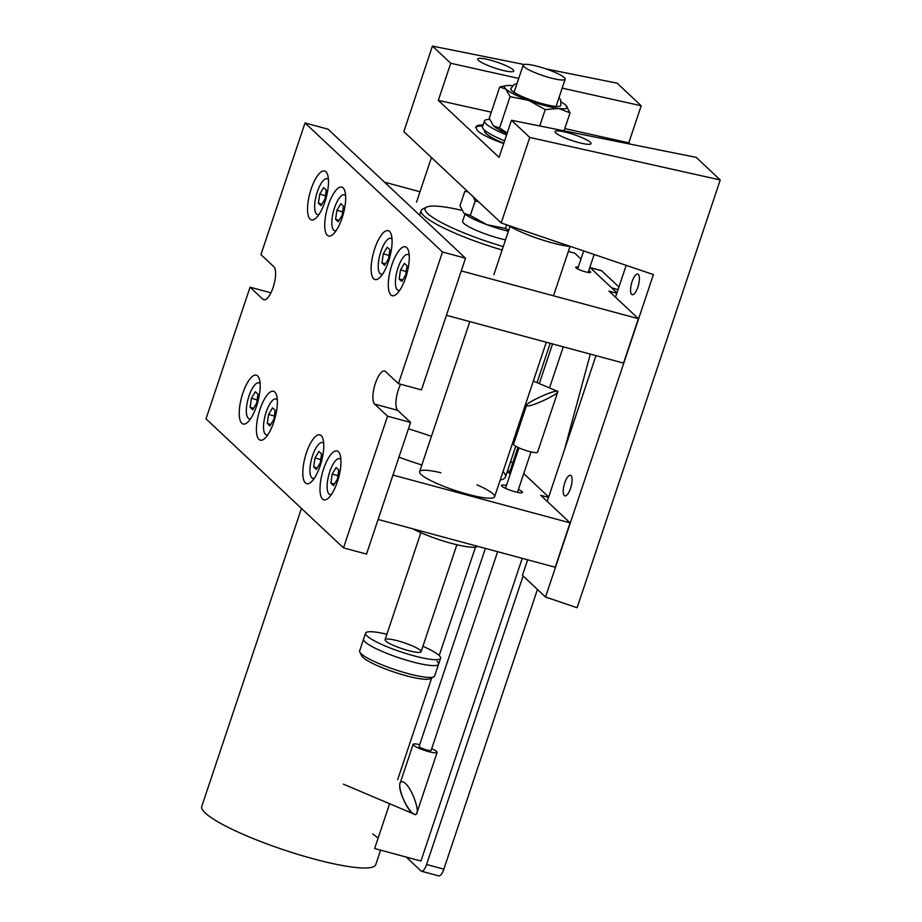 <?xml version="1.0" encoding="UTF-8"?>
<svg xmlns="http://www.w3.org/2000/svg" width="922" height="922" viewBox="0 0 922 922"><rect width="100%" height="100%" fill="white"/><g stroke="black" fill="none" stroke-linecap="round" stroke-linejoin="round"><path stroke-width="1.38" d="M277.234 398.892A18.982 6.339 -74.9 0 0 276.197 399.019M266.539 434.85A18.982 6.339 -74.9 0 0 267.368 435.484M274.814 392.057A25.309 8.448 -74.9 0 0 258.16 415.799A25.309 8.448 -74.9 0 0 263.611 439.356A25.309 8.448 -74.9 0 0 275.044 417.931A25.309 8.448 -74.9 0 0 275.943 393.659A25.309 8.448 -74.9 0 0 274.814 392.057M406.706 247.58A25.309 8.448 -74.9 0 0 390.052 271.322A25.309 8.448 -74.9 0 0 395.515 294.879A25.309 8.448 -74.9 0 0 406.948 273.442A25.309 8.448 -74.9 0 0 407.835 249.171A25.309 8.448 -74.9 0 0 406.706 247.58M389.522 231.445A25.309 8.448 -74.9 0 0 372.868 255.198A25.309 8.448 -74.9 0 0 378.331 278.744A25.309 8.448 -74.9 0 0 389.764 257.319A25.309 8.448 -74.9 0 0 390.651 233.047A25.309 8.448 -74.9 0 0 389.522 231.445M343.122 187.904A25.309 8.448 -74.9 0 0 326.469 211.645A25.309 8.448 -74.9 0 0 331.932 235.202A25.309 8.448 -74.9 0 0 343.364 213.777A25.309 8.448 -74.9 0 0 344.252 189.494A25.309 8.448 -74.9 0 0 343.122 187.904M325.939 171.769A25.309 8.448 -74.9 0 0 309.285 195.522A25.309 8.448 -74.9 0 0 314.736 219.079A25.309 8.448 -74.9 0 0 326.169 197.642A25.309 8.448 -74.9 0 0 327.068 173.371A25.309 8.448 -74.9 0 0 325.939 171.769M338.397 451.734A25.309 8.448 -74.9 0 0 321.743 475.475A25.309 8.448 -74.9 0 0 327.206 499.033A25.309 8.448 -74.9 0 0 338.639 477.608A25.309 8.448 -74.9 0 0 339.527 453.336A25.309 8.448 -74.9 0 0 338.397 451.734M321.213 435.599A25.309 8.448 -74.9 0 0 304.56 459.352A25.309 8.448 -74.9 0 0 310.011 482.909A25.309 8.448 -74.9 0 0 321.444 461.473A25.309 8.448 -74.9 0 0 322.343 437.201A25.309 8.448 -74.9 0 0 321.213 435.599M305.009 122.972L260.949 254.633L273.846 266.735A17.403 5.809 105.1 0 1 273.58 285.993A17.403 5.809 105.1 0 1 263.865 299.8A17.403 5.809 105.1 0 1 262.954 299.281L250.058 287.18L206.009 418.853L343.491 547.875L387.54 416.214L374.655 404.113A17.403 5.809 105.1 0 1 374.908 384.854A17.403 5.809 105.1 0 1 384.635 371.036A17.403 5.809 105.1 0 1 385.546 371.566L398.431 383.667L442.491 251.994L305.009 122.972L328.036 129.184L465.518 258.206L421.469 389.879L398.431 383.667M257.63 375.934A25.309 8.448 -74.9 0 0 240.976 399.675A25.309 8.448 -74.9 0 0 246.428 423.233A25.309 8.448 -74.9 0 0 257.86 401.796A25.309 8.448 -74.9 0 0 258.759 377.524A25.309 8.448 -74.9 0 0 257.63 375.934M400.586 384.243A17.403 5.809 -74.9 0 0 397.693 410.325L374.655 404.113M343.491 547.875L366.518 554.087L410.578 422.426L397.693 410.325M442.491 251.994L465.518 258.206M340.817 458.568A18.982 6.339 -74.9 0 0 339.792 458.695M330.122 494.526A18.982 6.339 -74.9 0 0 330.952 495.16M323.634 442.433A18.982 6.339 -74.9 0 0 322.608 442.56M312.938 478.403A18.982 6.339 -74.9 0 0 313.768 479.025M409.126 254.414A18.982 6.339 -74.9 0 0 408.1 254.53M398.431 290.372A18.982 6.339 -74.9 0 0 399.261 291.006M391.942 238.279A18.982 6.339 -74.9 0 0 390.916 238.406M381.247 274.249A18.982 6.339 -74.9 0 0 382.077 274.871M345.543 194.738A18.982 6.339 -74.9 0 0 344.517 194.865M334.847 230.696A18.982 6.339 -74.9 0 0 335.677 231.33M328.359 178.603A18.982 6.339 -74.9 0 0 327.322 178.73M317.664 214.572A18.982 6.339 -74.9 0 0 318.493 215.195M260.05 382.757A18.982 6.339 -74.9 0 0 259.013 382.884M249.343 418.726A18.982 6.339 -74.9 0 0 250.173 419.349M387.54 416.214L410.578 422.426M270.941 292.816L250.058 287.18M505.51 239.881A30.057 4.967 -161.5 0 1 463.778 223.32A30.057 4.967 -161.5 0 1 462.625 221.165L464.999 214.065M503.274 246.543A69.599 11.502 -161.5 0 1 427.785 213.616A69.599 11.502 -161.5 0 1 426.667 207.093A69.599 11.502 -161.5 0 1 461.945 210.366M502.11 250.012A72.757 12.032 -161.5 0 1 423.913 215.794A72.757 12.032 -161.5 0 1 421.135 210.573A72.757 12.032 -161.5 0 1 422.749 208.983L426.667 207.093M385.799 641.055A18.982 3.135 -161.5 0 1 385.073 639.684A18.982 3.135 18.5 0 0 402.084 648.685A18.982 3.135 18.5 0 0 421.077 651.739A18.982 3.135 -161.5 0 1 405.184 649.676A18.982 3.135 -161.5 0 1 385.799 641.055M412.722 528.79A39.542 6.535 18.5 0 0 451.434 543.358A39.542 6.535 18.5 0 0 477.827 546.354M588.755 270.665A7.906 1.302 -161.5 0 1 590.403 271.736A7.906 1.302 -161.5 0 1 590.702 272.301A7.906 1.302 -161.5 0 1 582.785 271.033A7.906 1.302 -161.5 0 1 575.708 267.288A7.906 1.302 -161.5 0 1 578.255 267.15M446.421 315.301L623.537 363.084L638.393 318.701L609.004 291.122L616.853 293.242M384.509 182.176L419.994 191.753M568.355 251.429L574.683 253.135L580.964 259.036M589.85 267.368L616.979 292.839M461.265 270.918L638.393 318.701M408.434 428.822A91.739 15.167 -161.5 0 1 431.427 436.36M503.043 471.557A91.739 15.167 -161.5 0 1 505.44 477.043A91.739 15.167 -161.5 0 1 500.231 479.982M421.85 464.988A91.739 15.167 -161.5 0 1 398.949 457.174M476.928 484.811A39.542 6.535 -161.5 0 1 494.607 496.774A39.542 6.535 -161.5 0 1 461.507 492.486A39.542 6.535 -161.5 0 1 421.123 474.507A39.542 6.535 -161.5 0 1 419.614 471.672A39.542 6.535 -161.5 0 1 440.923 472.756M518.418 489.49A11.076 1.832 -161.5 0 1 522.451 492.417A11.076 1.832 -161.5 0 1 513.174 491.219A11.076 1.832 -161.5 0 1 501.868 486.194A11.076 1.832 -161.5 0 1 501.441 485.398A11.076 1.832 -161.5 0 1 506.42 485.479M392.956 475.072L570.084 522.855L540.695 495.275L548.544 497.396M510.696 461.346L512.655 463.19M523.742 473.597L548.671 496.993M510.362 473.701A7.906 1.302 -161.5 0 1 507.146 471.96M507.48 470.958A7.906 1.302 -161.5 0 1 509.958 471.246M378.112 519.455L555.228 567.237L570.084 522.855M301.459 508.425L201.757 806.427A91.739 15.167 18.5 0 0 283.941 849.911A91.739 15.167 18.5 0 0 375.75 864.64L380.602 850.153M386.894 634.255A39.542 6.535 18.5 0 0 365.573 633.16L359.638 650.92A39.542 6.535 18.5 0 0 359.822 652.131L361.816 656.003A36.384 6.016 18.5 0 0 394.236 672.126A36.384 6.016 18.5 0 0 429.836 678.753L433.755 676.875A39.542 6.535 18.5 0 0 434.631 676.01L438.595 664.174A39.542 6.535 18.5 0 0 437.086 661.339M359.822 652.131A39.542 6.535 18.5 0 0 395.065 669.66A39.542 6.535 18.5 0 0 433.755 676.875M363.591 639.084A39.542 6.535 18.5 0 0 399.019 657.824A39.542 6.535 18.5 0 0 438.595 664.174A39.542 6.535 18.5 0 1 399.019 657.824A39.542 6.535 18.5 0 1 363.591 639.084M365.573 633.16A39.542 6.535 18.5 0 0 401.001 651.912A39.542 6.535 18.5 0 0 440.578 658.262A39.542 6.535 18.5 0 0 439.068 655.415A39.542 6.535 18.5 0 0 422.898 646.299M456.874 544.741L421.077 651.739A18.982 3.135 18.5 0 0 420.351 650.367A18.982 3.135 18.5 0 0 400.966 641.747A18.982 3.135 18.5 0 0 385.073 639.684L420.87 532.697M589.988 267.495L601.179 270.515A9.485 3.169 105.1 0 1 601.674 270.803L618.939 287.007M537.445 589.435L443.851 869.158A9.485 3.169 105.1 0 1 438.803 875.9L421.527 871.244A9.485 3.169 105.1 0 1 421.02 870.956L406.222 857.057M590.322 354.117L564.402 449.994M523.108 575.985L426.575 864.49A9.485 3.169 105.1 0 1 421.527 871.244M378.101 838.156A91.739 15.167 18.5 0 0 372.661 834.007M522.232 558.34L420.951 861.033L374.632 848.54L389.614 803.73M397.67 779.666L431.738 677.843M439.195 655.554L475.464 547.161M250.726 418.565A18.567 6.2 105.1 0 1 248.986 396.034A18.567 6.2 105.1 0 1 260.131 383.713M251.406 398.304L250.104 407.351L252.72 409.806L256.65 403.225L257.953 394.178L255.325 391.723L251.406 398.304L257.134 399.848M250.104 407.351L253.619 408.296M267.91 434.7A18.567 6.2 105.1 0 1 266.17 412.157A18.567 6.2 105.1 0 1 277.315 399.837M268.59 414.439L267.288 423.475L269.904 425.941L273.834 419.349L275.136 410.313L272.52 407.847L268.59 414.439L274.318 415.983M267.288 423.475L270.803 424.431M314.31 478.241A18.567 6.2 105.1 0 1 312.57 455.71A18.567 6.2 105.1 0 1 323.714 443.39M314.99 457.98L313.687 467.028L316.304 469.482L320.234 462.902L321.536 453.855L318.92 451.4L314.99 457.98L320.718 459.525M313.687 467.028L317.203 467.973M331.494 494.376A18.567 6.2 105.1 0 1 329.753 471.834A18.567 6.2 105.1 0 1 340.898 459.513M332.174 474.104L330.871 483.151L333.487 485.606L337.417 479.025L338.72 469.978L336.104 467.523L332.174 474.104L337.901 475.648M330.871 483.151L334.398 484.096M319.035 214.411A18.567 6.2 105.1 0 1 317.295 191.88A18.567 6.2 105.1 0 1 328.439 179.56M319.715 194.15L318.413 203.197L321.029 205.652L324.959 199.071L326.261 190.024L323.645 187.569L319.715 194.15L325.443 195.695M318.413 203.197L321.928 204.142M336.219 230.546A18.567 6.2 105.1 0 1 334.479 208.003A18.567 6.2 105.1 0 1 345.623 195.683M336.899 210.274L335.596 219.321L338.213 221.776L342.143 215.195L343.445 206.148L340.829 203.693L336.899 210.274L342.627 211.818M335.596 219.321L339.112 220.266M382.618 274.088A18.567 6.2 105.1 0 1 380.878 251.556A18.567 6.2 105.1 0 1 392.023 239.236M383.298 253.827L381.996 262.862L384.612 265.329L388.542 258.748L389.845 249.701L387.228 247.234L383.298 253.827L389.026 255.371M381.996 262.862L385.511 263.819M399.802 290.223A18.567 6.2 105.1 0 1 398.062 267.68A18.567 6.2 105.1 0 1 409.207 255.359M400.482 269.95L399.18 278.997L401.808 281.452L405.726 274.871L407.028 265.824L404.412 263.369L400.482 269.95L406.21 271.494M399.18 278.997L402.707 279.942M431.703 748.664A12.654 2.098 -161.5 0 1 437.132 752.398A12.654 2.098 -161.5 0 1 419.418 748.457A12.654 2.098 -161.5 0 1 413.125 744.365A12.654 2.098 -161.5 0 1 414.554 743.904A12.654 2.098 -161.5 0 1 419.706 744.653M437.132 752.398L416.94 812.72C414.335 822.459 396.679 791.595 400.113 783.274L413.125 744.365M401.911 781.683L403.064 781.948C411.558 784.876 423.014 818.54 413.99 814.057C406.279 811.51 394.87 780.934 401.911 781.683M497.615 551.69L431.127 750.381A6.327 1.049 -161.5 0 1 425.837 749.701A6.327 1.049 -161.5 0 1 419.372 746.82A6.327 1.049 -161.5 0 1 419.13 746.371L485.375 548.394M527.638 405.922C533.584 406.21 561.786 392.415 557.51 391.308C554.433 389.349 522.29 404.551 526.842 405.818M537.572 452.206A12.654 2.098 -161.5 0 1 519.858 448.265A12.654 2.098 -161.5 0 1 513.577 444.173L526.589 405.254C527.154 401.646 559.827 387.62 557.764 391.873L537.572 452.206M638.312 274.399A10.672 3.561 -74.9 0 0 637.747 274.076A10.672 3.561 -74.9 0 0 631.524 283.457A10.672 3.561 -74.9 0 0 632.192 294.694A10.672 3.561 -74.9 0 0 638.151 286.212A10.672 3.561 -74.9 0 0 638.312 274.399M570.995 475.602A10.672 3.561 -74.9 0 0 570.43 475.279A10.672 3.561 -74.9 0 0 564.206 484.649A10.672 3.561 -74.9 0 0 564.863 495.886A10.672 3.561 -74.9 0 0 570.833 487.415A10.672 3.561 -74.9 0 0 570.995 475.602M626.176 265.352L615.516 297.23M595.969 355.638L547.207 501.384M527.661 559.804L522.451 575.363L545.524 597.018L577.114 607.736L720.243 179.951L696.191 157.374L511.48 120.286L499.079 157.374L438.319 100.36L491.288 112.173M511.48 120.286L529.781 137.459L501.176 222.963L653.41 274.583L545.524 597.018M630.129 144.109L628.792 142.852L564.794 128.573M483.197 124.804C478.748 124.943 476.259 125.738 475.717 127.19L477.492 130.728C481.837 134.589 490.585 138.865 503.7 143.555M501.176 222.963L403.824 131.604L432.43 46.1L450.731 63.272L518.717 78.439M562.178 88.132L641.193 105.765L628.792 142.852M438.319 100.36L450.731 63.272M545.847 68.873L617.141 83.176L641.193 105.765M524.099 64.505L432.43 46.1M482.759 126.084A47.448 7.849 18.5 0 0 475.648 127.513M529.781 137.459L720.243 179.951M570.753 246.554A39.542 6.535 -161.5 0 1 508.448 225.429M503.792 143.279A37.963 6.281 -161.5 0 1 485.975 133.529A37.963 6.281 -161.5 0 1 484.523 130.797L484.684 130.325M478.207 201.411L475.107 201.134L473.228 196.732M475.107 201.134L470.312 215.483L486.966 224.714L505.463 228.425L508.725 230.258M506.674 224.83L505.463 228.425M467.996 191.822L464.769 191.442L459.974 205.79L463.766 212.936A32.962 5.451 18.5 0 0 463.801 212.97A32.962 5.451 18.5 0 0 464.215 213.385A32.962 5.451 18.5 0 0 486.966 224.714A32.962 5.451 18.5 0 0 508.414 231.203M464.769 191.442L467.039 190.923M470.312 215.483L464.215 213.385M564.322 77.598A22.14 3.665 18.5 0 0 541.71 67.537A22.14 3.665 18.5 0 0 523.166 65.139A22.14 3.665 18.5 0 0 543.012 75.639A22.14 3.665 18.5 0 0 565.174 79.188A22.14 3.665 18.5 0 0 564.322 77.598M555.805 132.952A18.982 3.135 -161.5 0 1 555.079 131.592A18.982 3.135 -161.5 0 1 574.083 134.635A18.982 3.135 -161.5 0 1 591.083 143.636A18.982 3.135 -161.5 0 1 575.19 141.573A18.982 3.135 -161.5 0 1 555.805 132.952M478.472 60.368A18.982 3.135 -161.5 0 1 477.746 59.008A18.982 3.135 -161.5 0 1 496.739 62.062A18.982 3.135 -161.5 0 1 513.75 71.052A18.982 3.135 -161.5 0 1 497.857 69A18.982 3.135 -161.5 0 1 478.472 60.368M564.034 130.843L570.061 112.83L558.571 108.462L545.236 109.591L528.571 100.36L510.073 96.649L505.821 89.042L499.736 86.945L506.409 85.631A32.962 5.451 -161.5 0 1 512.644 85.758M539.75 125.968L545.236 109.591M510.073 96.649L499.586 127.974L493.501 125.876L489.248 118.281L499.736 86.945M517.081 83.337L513.9 84.697L510.811 88.766A26.369 4.356 18.5 0 0 534.437 101.27A26.369 4.356 18.5 0 0 560.818 105.5L560.807 100.394L559.078 97.398M570.061 112.83L565.808 105.223A32.962 5.451 -161.5 0 1 566.223 105.638A32.962 5.451 -161.5 0 1 558.571 108.462A32.962 5.451 -161.5 0 1 528.571 100.36A32.962 5.451 -161.5 0 1 505.821 89.042A32.962 5.451 -161.5 0 1 506.409 85.631M499.586 127.974L507.238 132.975M493.501 125.876L493.051 125.427A32.962 5.451 18.5 0 0 493.086 125.461A32.962 5.451 18.5 0 0 493.501 125.876A32.962 5.451 -161.5 0 0 507.054 133.517M561.164 101.996A32.962 5.451 -161.5 0 1 565.808 105.223M504.599 140.859A41.121 6.8 -161.5 0 1 484.085 129.795A41.121 6.8 -161.5 0 1 482.506 126.844L484.488 120.92A41.121 6.8 -161.5 0 1 489.663 119.422M506.581 134.935A41.121 6.8 -161.5 0 1 486.067 123.871A41.121 6.8 -161.5 0 1 484.488 120.92M264.914 299.811L262.954 299.281M601.674 270.803L590.218 267.714M618.063 289.623L611.747 287.918M443.851 869.158L426.575 864.49M419.614 215.126L421.135 210.573M510.016 226.409L493.858 274.698M570.015 246.485L553.857 294.775M431.45 157.524L416.525 202.125M469.817 321.617L419.614 471.672M546.308 342.246L494.607 496.774M550.192 343.295L537.03 382.642M515.744 446.26L505.44 477.043M440.578 658.262L438.595 664.174M583.672 250.934L577.656 268.924M552.555 343.929L539.289 383.598M517.933 447.412L509.301 473.228M594.16 254.495L588.155 272.439M563.273 346.822L549.512 387.932M413.99 814.057L343.399 784.161M517.473 492.336L531.003 451.907M505.475 488.326L518.994 447.896M557.51 391.308L533.319 381.074M523.166 65.139L514.061 92.35M501.211 130.774L500.669 132.376M497.903 140.651L497.684 141.331M565.174 79.188L556.07 106.41"/></g></svg>
